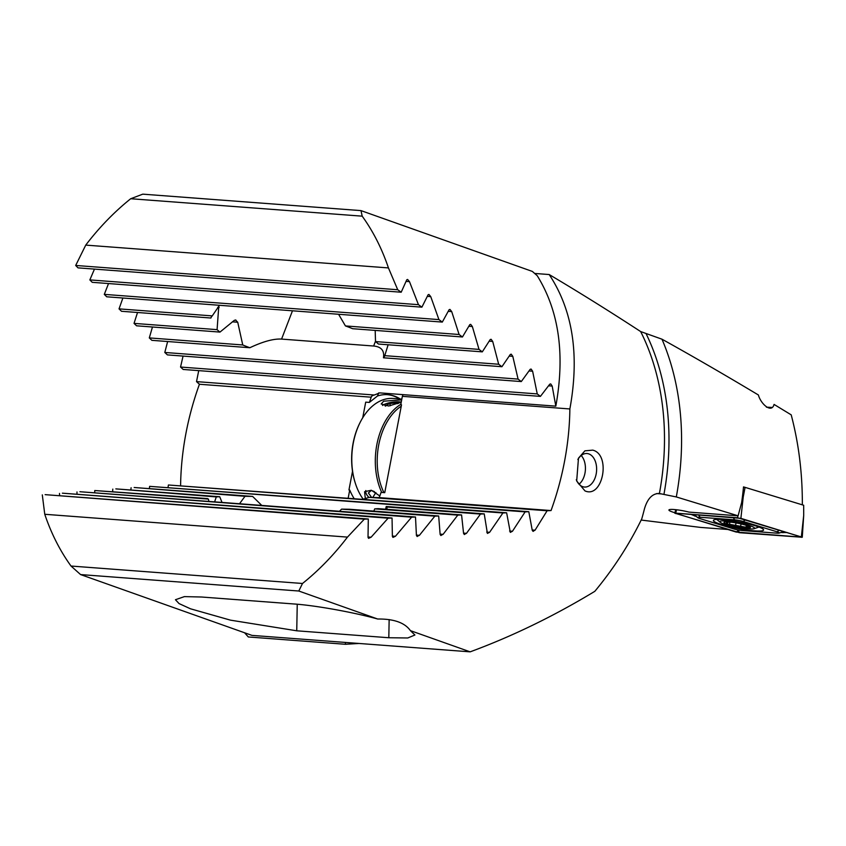 <?xml version="1.0" encoding="UTF-8"?>
<svg xmlns="http://www.w3.org/2000/svg" width="846" height="846" viewBox="0 0 846 846"><rect width="100%" height="100%" fill="white"/><g stroke="black" fill="none" stroke-linecap="round" stroke-linejoin="round"><path stroke-width="1.27" d="M674.854 512.708A14.118 1.872 10.8 0 1 672.041 511.83A14.118 1.872 10.8 0 1 668.922 509.99A14.118 1.872 10.8 0 1 689.025 512.105L738.103 515.806L676.303 496.94L658.971 493.43M802.336 504.84C802.484 473.623 798.772 443.621 791.2 414.847L774.058 404.42C771.584 413.8 760.66 403.764 758.397 394.987C724.44 374.63 692.292 356.029 661.974 339.193A252.943 190.075 109.5 0 1 676.303 496.94M766.423 407.18L771.943 407.423M584.977 490.902L576.686 481.014L578.474 458.172L584.903 450.833L592.76 450.135C611.246 454.609 602.828 498.865 584.977 490.902M577.85 459.526A16.804 10.861 -85.7 0 1 586.997 453.519A16.804 10.861 -85.7 0 1 588.848 453.921A16.804 10.861 -85.7 0 1 596.409 472.554A16.804 10.861 -85.7 0 1 584.47 487.042A16.804 10.861 -85.7 0 1 582.608 486.64A16.804 10.861 -85.7 0 1 576.295 479.671M569.866 408.956L402.358 396.33L400.74 404.79L401.512 404.843L384.75 492.658L381.091 492.383L379.23 497.617L551.042 510.561A242.009 181.869 -70.5 0 0 569.866 408.956C579.7 355.003 572.805 310.196 549.181 274.538C578.093 291.659 608.591 310.662 640.665 331.569L661.974 339.193M385.565 509.218L386.241 506.49L484.229 513.882L487.402 533.435L489.601 532.314L502.915 512.972L149.636 486.355L506.638 512.792L510.307 532.388L512.465 531.256L525.123 511.883L168.417 484.991L528.803 511.693L532.25 530.326L533.223 531.373M532.959 531.32L535.063 530.188L547.108 510.762L551.042 510.561M640.665 331.569A242.009 181.869 -70.5 0 1 659.425 493.472C652.446 493.387 647.433 498.58 644.398 509.049A242.009 181.869 109.5 0 1 641.786 518.81C629.223 544.549 613.572 568.724 594.823 591.322C553.792 616.174 512.242 636.34 470.165 651.843L410.405 630.63L414.91 635.018L407.761 637.979L388.811 637.736L296.745 630.799L230.472 620.15L190.509 608.803L179.045 603.579L175.45 599.729L184.375 596.62L201.549 597.012L293.615 603.949C314.659 605.302 353.448 612.25 377.707 619.018L298.797 591.016L302.498 583.486L71.022 566.037A242.009 181.869 109.5 0 1 44.764 514.283L347.473 537.104L364.319 519.158L45.145 494.646L368.306 519L368.021 537.347L368.57 538.331L371.087 537.231L388.113 518.186L62.393 493.176L392.047 518.016L392.385 536.417L392.956 537.4L395.41 536.301L411.611 517.181L79.926 491.727L415.502 517.012L416.422 535.455L417.29 536.501M417.025 536.438L419.405 535.338L434.833 516.155L438.672 515.986L440.142 534.471L441.03 535.518M440.766 535.465L443.093 534.344L457.781 515.119L374.736 508.858A43.696 2.919 -178.9 0 0 378.162 508.658L461.578 514.939L463.576 533.466L464.486 534.513M464.221 534.461L466.484 533.34L480.475 514.061L484.229 513.882M434.833 516.155L341.615 509.133A43.696 2.919 -178.9 0 0 349.292 509.25L438.672 515.986M374.736 508.858L373.795 511.1M457.781 515.119L461.578 514.939M386.241 506.49A43.696 2.919 -178.9 0 1 387.024 507.018L480.475 514.061M387.024 507.018L386.971 509.324M641.173 520.057L700.678 527.428L727.592 529.459M379.23 497.617A20.167 1.343 -178.9 0 1 369.311 497.363L547.108 510.762M402.358 396.33L403.003 394.638M534.672 273.448L549.181 274.538M71.022 566.037L80.582 574.571L251.96 635.388L470.165 651.843M80.582 574.571L298.797 591.016M347.473 537.104A242.009 181.869 109.5 0 1 302.498 583.486M42.3 494.889L44.764 514.283M364.319 519.158L368.306 519M59.495 493.419L59.59 495.735M388.113 518.186L392.047 518.016M76.986 491.96L76.997 494.276M411.611 517.181L415.502 517.012M341.615 509.133L339.458 511.28M208.867 501.435L208.433 499.098A43.696 2.919 -178.9 0 1 207.587 498.569L94.763 490.532L208.433 499.098M94.763 490.532L94.689 492.837M214.609 501.868L216.301 496.919A43.696 2.919 -178.9 0 1 219.706 496.718L222.033 502.429M219.706 496.718L115.828 488.882L216.301 496.919M112.804 489.115L112.645 491.42M239.524 503.751L245.002 496.306A43.696 2.919 -178.9 0 1 252.616 496.422L261.784 505.432M252.616 496.422L134.165 487.497L245.002 496.306M131.098 487.73L130.866 490.014M149.636 486.355L149.33 488.639M502.915 512.972L506.638 512.792M168.417 484.991L168.047 487.275M525.123 511.883L528.803 511.693M369.311 497.363L363.071 499.214M377.707 619.018C393.898 618.828 404.8 622.698 410.405 630.63M738.103 515.806L741.646 502.556A267.653 201.137 -70.5 0 0 743.518 486.905L744.998 487.349M729.516 524.309L729.939 522.088L726.228 522.204C728.353 522.437 728.512 522.765 726.682 523.198C725.392 523.759 726.333 524.129 729.516 524.309L746.035 527.238C749.048 528.168 749.789 528.094 748.266 527.037C746.299 525.926 746.151 525.599 747.801 526.043L748.446 526.17M727.465 521.157A17.703 2.337 -169.2 0 0 720.147 522.257A17.703 2.337 -169.2 0 0 746.881 528.75A17.703 2.337 -169.2 0 0 753.998 528.718A17.703 2.337 -169.2 0 0 747.261 524.901A17.703 2.337 -169.2 0 0 727.465 521.157M749.165 527.767L748.266 527.037M746.732 525.503L744.966 524.943M744.543 527.841A13.441 1.777 -169.2 0 0 746.056 525.281A13.441 1.777 -169.2 0 0 729.802 522.077A13.441 1.777 -169.2 0 0 728.787 521.982A13.441 1.777 -169.2 0 0 726.577 524.055A13.441 1.777 -169.2 0 0 744.543 527.841M728.099 521.982L725.953 523.537M754.378 530.844A25.549 3.373 -169.2 0 0 763.589 529.987A25.549 3.373 -169.2 0 0 749.535 524.182A25.549 3.373 -169.2 0 0 722.611 519.571A25.549 3.373 -169.2 0 0 713.4 520.417A25.549 3.373 -169.2 0 0 727.454 526.223A25.549 3.373 -169.2 0 0 754.378 530.844M743.179 521.464A6.726 0.888 -169.2 0 0 734.688 519.856L700.097 517.255A6.726 0.888 -169.2 0 0 697.813 517.71A6.726 0.888 -169.2 0 0 699.959 518.609L733.81 528.94A6.726 0.888 -169.2 0 0 742.302 530.548L776.892 533.16A6.726 0.888 -169.2 0 0 779.092 533.107A6.726 0.888 -169.2 0 0 777.019 531.796L743.179 521.464L745.495 519.782M740.885 518.355L674.717 513.131L739.499 532.705L802.272 537.263L740.885 518.355L743.232 496.983L741.286 503.973M743.232 496.983L745.083 487.359L803.679 505.252L803.7 515.447L801.352 536.819M745.083 487.359L743.486 487.243M737.575 517.741L674.928 513.099L736.189 532.06L802.093 537.157L737.575 517.741M787.224 532.525L780.795 532.536M738.209 529.987L739.415 532.673M696.417 516.546L690.526 514.188M362.723 417.765L365.705 402.146L369.364 402.421L371.225 397.197L199.423 384.253A242.009 181.869 -70.5 0 0 180.6 485.445M400.285 399.005A60.5 39.106 94.3 0 0 394.405 396.108A60.5 39.106 94.3 0 0 387.722 394.68A60.5 39.106 94.3 0 0 377.506 395.97L369.364 402.421M399.513 398.942A60.5 39.106 94.3 0 0 393.644 396.044A60.5 39.106 94.3 0 0 387.331 394.659M371.225 397.197A20.167 6.504 21.1 0 1 371.299 396.964A20.167 6.504 21.1 0 1 374.313 395.019L379.727 392.882L555.822 406.154L552.184 386.072L550.704 383.904L549.741 384.211L540.425 396.383L183.191 369.459L180.547 367.037L537.252 393.919L532.62 371.225L531.087 369.046L530.146 369.353L521.295 381.567L167.413 354.897L164.801 352.465L518.08 379.093L512.792 356.346L511.217 354.167L510.297 354.474L501.921 366.72L383.481 357.795C384.549 350.646 381.271 346.723 373.646 346.025L281.57 339.087C273.702 338.612 263.127 341.488 249.856 347.727L151.868 340.335L149.298 337.914L242.749 344.957L237.726 322.231L235.516 319.978M501.921 366.72L498.675 364.245L492.71 341.446L491.082 339.267L490.183 339.584L482.305 351.862L378.437 344.036A43.696 14.086 21.1 0 0 375.518 341.583L375.18 330.405M482.305 351.862L479.016 349.387L472.354 326.535L470.662 324.346L469.784 324.663L462.445 336.983L352.602 328.703A43.696 14.086 21.1 0 0 345.432 325.932L338.59 314.268M462.445 336.983L459.103 334.498L451.711 311.592L449.956 309.403L449.099 309.721L442.31 322.083L106.733 296.798L104.301 294.376L438.926 319.598L430.751 296.639L428.933 294.44L428.108 294.757L421.9 307.161L92.235 282.321L89.845 279.91L418.463 304.676L409.475 281.644L407.582 279.444L406.778 279.772L401.194 292.219L78.022 267.865L75.685 265.464L397.715 289.734L388.441 267.918L85.742 245.107A242.009 181.869 109.5 0 1 130.718 198.725L142.773 194.157L360.988 210.612L532.356 271.429L537.221 275.701C558.984 310.831 565.191 354.315 555.822 406.154M235.875 320.031L234.374 320.306L219.981 332.087A43.696 14.086 21.1 0 1 217.084 329.644L218.839 305.374M211.299 317.091L210.897 318.022L121.517 311.286L119.032 308.875L212.251 315.896L219.505 305.29M210.897 318.022A43.696 14.086 21.1 0 1 211.003 317.715A43.696 14.086 21.1 0 1 212.251 315.896M217.084 329.644L134.038 323.384L136.566 325.805L219.981 332.087M137.538 312.491L134.038 323.384M152.46 327L149.298 337.914M249.856 347.727A43.696 14.086 21.1 0 1 242.749 344.957M374.313 395.019L196.515 381.62L199.423 384.253M352.518 471.275L348.954 489.961L349.715 490.024L348.182 498.083M345.432 642.442L345.401 644.282L248.322 636.964L244.589 632.776M345.401 644.282L359.032 643.468M360.988 210.612L362.194 216.164L130.718 198.725M362.194 216.164A242.009 181.869 109.5 0 1 388.441 267.918M85.742 245.107L75.685 265.464M401.194 292.219L397.715 289.734M407.582 279.444L406.778 279.772M94.466 269.102L89.845 279.91M421.9 307.161L418.463 304.676M428.933 294.44L428.108 294.757M108.531 283.547L104.301 294.376M442.31 322.083L438.926 319.598M449.956 309.403L449.099 309.721M459.103 334.498L345.432 325.932M122.892 298.014L119.032 308.875M470.662 324.346L469.784 324.663M479.016 349.387L375.518 341.583M491.082 339.267L490.183 339.584M388.134 344.766L384.761 355.658A43.696 14.086 21.1 0 1 384.623 356.071A43.696 14.086 21.1 0 1 383.481 357.795M498.675 364.245L384.761 355.658M511.217 354.167L510.297 354.474M167.635 341.53L164.801 352.465M521.295 381.567L518.08 379.093M531.087 369.046L530.146 369.353M183.064 356.071L180.547 367.037M540.425 396.383L537.252 393.919M550.704 383.904L549.741 384.211M198.725 370.633L196.515 381.62M349.715 490.024A60.5 39.106 94.3 0 0 354.093 498.527M579.045 484.198A16.804 10.861 94.3 0 0 582.006 480.845A16.804 10.861 94.3 0 0 583.031 479.037A16.804 10.861 94.3 0 0 584.375 461.218A16.804 10.861 94.3 0 0 581.213 455.518M355.373 483.373L355.14 482.632A55.794 36.061 -85.7 0 1 359.592 423.497L359.941 422.81A57.137 36.938 94.3 0 0 355.373 483.373A57.137 36.938 94.3 0 0 363.209 499.214M401.818 399.111L393.147 398.466A57.137 36.938 94.3 0 0 363.42 416.655A57.137 36.938 94.3 0 0 359.941 422.81M401.247 406.196A55.794 36.061 94.3 0 0 388.578 419.415A55.794 36.061 94.3 0 0 383.915 492.594M381.736 492.435A57.137 36.938 -85.7 0 1 386.95 418.432A57.137 36.938 -85.7 0 1 400.824 404.325M401.681 399.883L383.65 401.184L381.197 403.997L388.716 406.006L400.528 402.453M379.833 495.978L371.309 490.246L364.594 491.716L365.197 497.522L366.181 498.802M365.81 490.532A10.818 5.309 -147.2 0 0 369.025 497.533M374.461 491.642L371.383 490.416L368.391 492.975L371.648 497.448M375.899 492.562L372.726 497.49M401.258 402.093A10.818 2.813 -8.9 0 0 382.931 405.202A10.818 2.813 -8.9 0 0 382.561 405.498M385.66 406.154L385.025 405.784L389.921 403.5L397.493 402.738L398.508 403.32M390.281 405.763L389.921 403.5M397.631 403.658L397.493 402.738M532.187 529.977L535.063 530.188M509.567 531.045L512.465 531.256M486.683 532.092L489.601 532.314M416.412 535.106L419.405 535.338M392.385 536.068L395.41 536.301M368.042 537.009L371.087 537.231M463.545 533.117L466.484 533.34M440.121 534.122L443.093 534.344M656.697 493.556L661.657 493.937M646.291 334.085A243.976 183.349 109.5 0 1 663.92 494.445M296.745 630.799L297.242 604.245M388.811 637.736L389.149 619.568M746.394 525.398L746.035 527.238M741.064 523.96L740.536 526.72M736.031 522.934L735.481 525.821M738.019 515.796L737.49 517.71M676.589 509.778L675.679 513.046M800.781 536.66L801.225 537.326M676.366 513.12L675.711 513.596M738.103 530.675L736.189 532.06M733.07 517.403L734.688 519.856M779.335 530.114L777.019 531.796M698.479 514.791L700.097 517.255M783.005 532.705A4.706 3.046 94.3 0 0 782.402 532.007M695.296 515.605A4.706 2.95 -73 0 0 694.608 515.997M552.184 386.072L548.578 385.808M532.62 371.225L529.046 370.95M512.792 356.346L509.26 356.081M492.71 341.446L489.21 341.181M472.354 326.535L468.885 326.27M451.711 311.592L448.285 311.339M430.751 296.639L427.367 296.375M409.475 281.644L406.122 281.401M237.726 322.231L232.364 321.829M219.167 307.447L217.729 307.341M378.691 392.893L377.506 395.97M281.57 339.087L292.473 310.789M373.646 346.025L375.508 341.181M720.147 522.257L716.752 519.412M753.998 528.718L758.989 527.058M803.7 515.447L802.272 537.263M675.827 509.694L674.717 513.131M779.092 533.107L783.904 531.51M697.813 517.71L693.91 514.453"/></g></svg>
